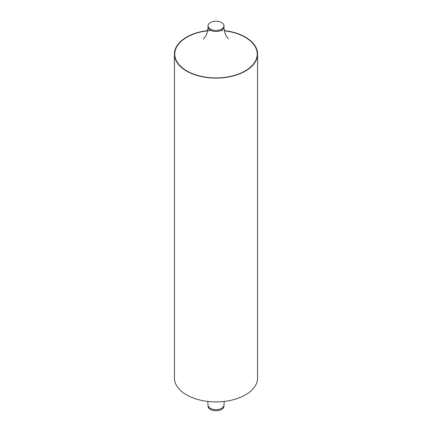 <?xml version="1.0" encoding="UTF-8"?>
<svg xmlns="http://www.w3.org/2000/svg" width="432" height="432" viewBox="0 0 432 432"><rect width="100%" height="100%" fill="white"/><g stroke="black" fill="none" stroke-linecap="round" stroke-linejoin="round"><path stroke-width="0.65" d="M221.632 22.599A7.96 4.595 0 0 0 212.954 21.6A7.96 4.595 0 0 0 208.04 25.844A7.96 4.595 0 0 0 210.368 29.095A7.96 4.595 0 0 0 219.046 30.094A7.96 4.595 0 0 0 223.96 25.844A7.96 4.595 0 0 0 221.632 22.599M210.368 409.401A7.96 4.595 0 0 0 219.046 410.4A7.96 4.595 0 0 0 223.96 406.156L223.96 405.065A7.96 4.595 180 0 1 219.046 409.315A7.96 4.595 180 0 1 210.368 408.316A7.96 4.595 180 0 1 208.04 405.065L208.04 406.156A7.96 4.595 0 0 0 210.368 409.401M207.695 30.569A41.585 24.008 0 0 0 174.415 54.097A41.585 24.008 0 0 0 186.592 71.075A41.585 24.008 0 0 0 231.914 76.28A41.585 24.008 0 0 0 257.585 54.097A41.585 24.008 0 0 0 245.408 37.12A41.585 24.008 0 0 0 224.305 30.569M257.585 54.097L257.585 377.903A41.585 24.008 180 0 1 231.914 400.086A41.585 24.008 180 0 1 186.592 394.88A41.585 24.008 180 0 1 174.415 377.903L174.415 54.097M224.348 30.785A41.229 23.803 180 0 1 245.155 37.265A41.229 23.803 180 0 1 245.155 70.929A41.229 23.803 180 0 1 186.845 70.929A41.229 23.803 180 0 1 177.007 46.364A41.229 23.803 180 0 1 210.924 30.472M228.523 38.912L227.729 38.065C225.515 35.672 224.262 31.963 223.96 26.935A7.96 4.595 180 0 1 219.046 31.18A7.96 4.595 180 0 1 210.368 30.186A7.96 4.595 180 0 1 208.04 26.935L208.04 25.844M221.076 30.472A41.229 23.803 180 0 1 222.529 30.591M207.695 401.431L208.04 405.065M223.96 405.065L224.305 401.431M223.96 26.935L223.96 25.844M203.272 39.042L204.25 38.092C206.469 35.705 207.733 31.99 208.04 26.935"/></g></svg>
